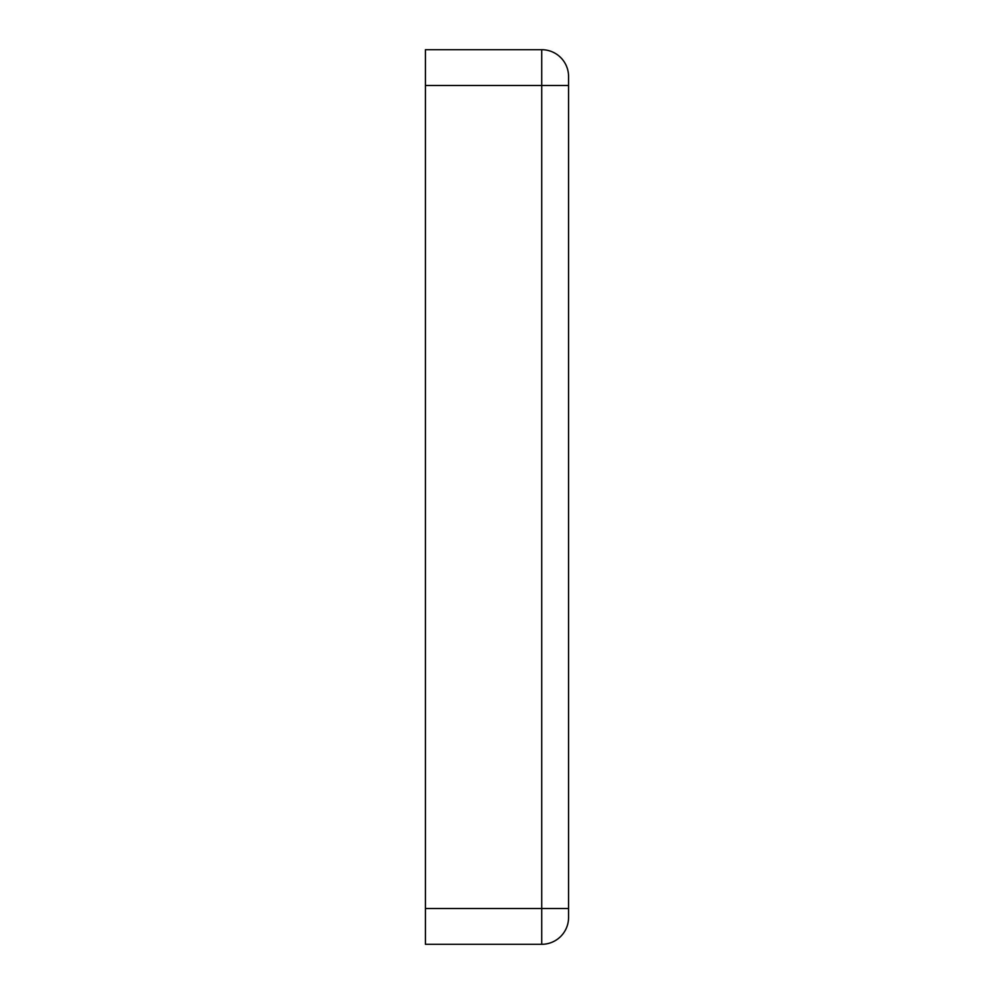 <?xml version="1.0" encoding="UTF-8"?>
<svg xmlns="http://www.w3.org/2000/svg" width="994" height="994" viewBox="0 0 994 994"><rect width="100%" height="100%" fill="white"/><g stroke="black" fill="none" stroke-linecap="round" stroke-linejoin="round"><path stroke-width="1.49" d="M568.568 541.73L568.568 452.27M568.568 85.484L568.568 76.538A26.838 26.838 0 0 0 541.73 49.7L425.432 49.7L425.432 85.484L541.73 85.484L541.73 908.516L568.568 908.516L568.568 85.484L541.73 85.484L541.73 49.7A26.838 26.838 0 0 1 568.568 76.538M568.568 917.462A26.838 26.838 0 0 1 541.73 944.3L541.73 908.516L425.432 908.516L425.432 944.3L541.73 944.3A26.838 26.838 0 0 0 568.568 917.462L568.568 908.516M425.432 908.516L425.432 85.484"/></g></svg>

